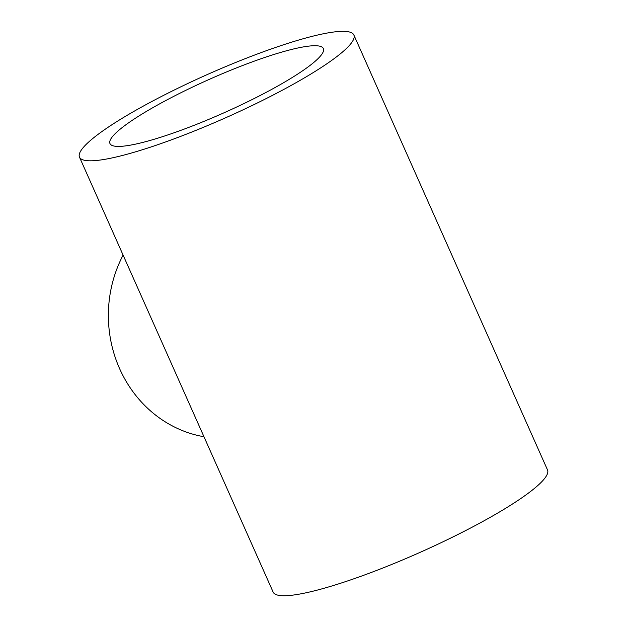 <?xml version="1.0" encoding="UTF-8"?>
<svg xmlns="http://www.w3.org/2000/svg" width="627" height="627" viewBox="0 0 627 627"><rect width="100%" height="100%" fill="white"/><g stroke="black" fill="none" stroke-linecap="round" stroke-linejoin="round"><path stroke-width="0.94" d="M341.668 31.35A150.174 23.473 156 0 1 353.863 34.987A150.174 23.473 156 0 1 226.222 117.515A150.174 23.473 156 0 1 79.488 157.15A150.174 23.473 156 0 1 182.676 85.93A150.174 23.473 156 0 1 341.668 31.35M79.488 157.15L273.137 592.092A150.174 23.473 -24 0 0 419.871 552.458A150.174 23.473 -24 0 0 547.512 469.936L353.863 34.987M313.892 45.732A116.802 18.254 156 0 1 323.375 48.561A116.802 18.254 156 0 1 224.098 112.75A116.802 18.254 156 0 1 109.976 143.575A116.802 18.254 156 0 1 190.232 88.18A116.802 18.254 156 0 1 313.892 45.732M123.104 255.111A122.359 113.079 88.5 0 0 203.971 436.737"/></g></svg>
